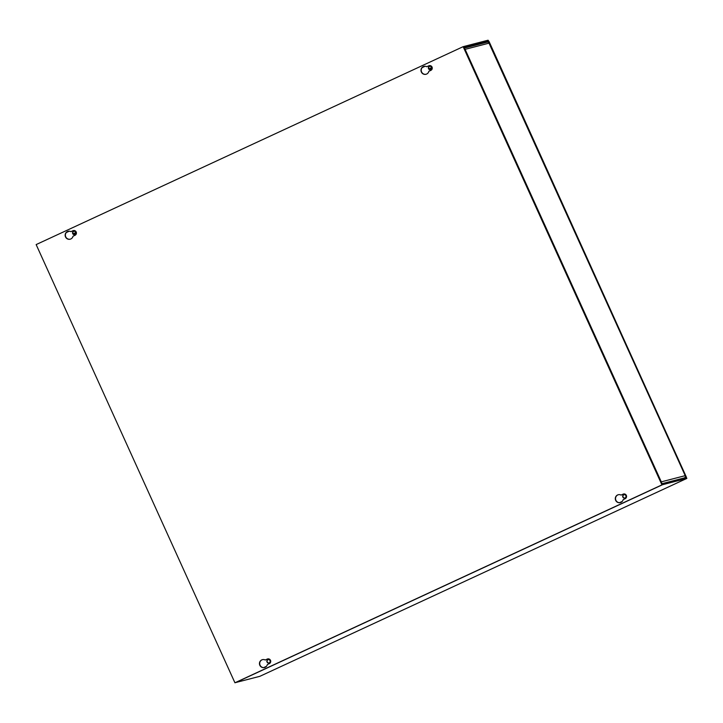 <?xml version="1.0" encoding="UTF-8"?>
<svg xmlns="http://www.w3.org/2000/svg" width="723" height="723" viewBox="0 0 723 723"><rect width="100%" height="100%" fill="white"/><g stroke="black" fill="none" stroke-linecap="round" stroke-linejoin="round"><path stroke-width="1.08" d="M661.455 482.648A1.726 1.681 -104.5 0 0 661.301 481.852L465.106 49.345L489.019 43.154A1.726 1.681 -104.5 0 0 487.049 42.187L464.329 48.08M684.564 477.849A1.726 1.681 -104.5 0 0 685.214 475.662L489.055 43.145M464.618 48.712A1.726 1.681 75.5 0 1 465.106 49.345M74.912 234.505A1.708 1.663 75.5 0 1 72.643 233.52A1.708 1.663 75.5 0 1 73.782 231.306A1.708 1.663 75.5 0 1 74.912 234.505M74.749 234.568A1.708 1.663 75.5 0 1 73.9 231.279M430.754 69.58A1.708 1.663 75.5 0 1 428.477 68.595A1.708 1.663 75.5 0 1 429.616 66.38A1.708 1.663 75.5 0 1 430.754 69.58M430.592 69.643A1.708 1.663 75.5 0 1 429.742 66.353M269.218 662.855A1.708 1.663 75.5 0 1 266.95 661.861A1.708 1.663 75.5 0 1 268.088 659.647A1.708 1.663 75.5 0 1 269.218 662.855M269.055 662.919A1.708 1.663 75.5 0 1 268.206 659.62M625.061 497.93A1.708 1.663 75.5 0 1 622.783 496.936A1.708 1.663 75.5 0 1 623.922 494.722A1.708 1.663 75.5 0 1 625.061 497.93M624.898 497.993A1.708 1.663 75.5 0 1 624.048 494.695M489.128 41.69L686.85 478.418L662.53 484.717L658.029 475.68L662.06 483.678L686.362 477.379L686.244 476.819L488.893 41.753L488.531 41.256L464.22 47.555L467.537 55.734L464.103 48.179L463.741 46.516L488.061 40.217L489.128 41.69M235.418 682.611L259.855 676.321M265.115 667.311A4.076 3.977 75.5 0 1 259.693 664.943A4.076 3.977 75.5 0 1 265.251 660.009L267.239 659.078A2.512 2.449 75.5 0 1 270.583 660.533A2.512 2.449 75.5 0 1 269.308 663.642L267.32 664.573A4.076 3.977 75.5 0 1 265.115 667.311M262.53 659.638A4.076 3.977 -104.5 0 0 259.909 664.826A4.076 3.977 -104.5 0 0 264.573 667.519M70.809 238.97A4.076 3.977 75.5 0 1 65.386 236.602A4.076 3.977 75.5 0 1 70.944 231.658L72.933 230.736A2.512 2.449 75.5 0 1 76.277 232.191A2.512 2.449 75.5 0 1 75.002 235.3L73.014 236.222A4.076 3.977 75.5 0 1 70.809 238.97M68.224 231.288A4.076 3.977 -104.5 0 0 65.603 236.484A4.076 3.977 -104.5 0 0 70.267 239.168M620.958 502.386A4.076 3.977 75.5 0 1 615.526 500.018A4.076 3.977 75.5 0 1 621.084 495.083L623.081 494.152A2.512 2.449 75.5 0 1 626.425 495.607A2.512 2.449 75.5 0 1 625.151 498.716L623.154 499.647A4.076 3.977 75.5 0 1 620.958 502.386M618.373 494.713A4.076 3.977 -104.5 0 0 615.743 499.9A4.076 3.977 -104.5 0 0 620.415 502.593M426.651 74.044A4.076 3.977 75.5 0 1 421.22 71.676A4.076 3.977 75.5 0 1 426.778 66.733L428.775 65.811A2.512 2.449 75.5 0 1 432.119 67.266A2.512 2.449 75.5 0 1 430.845 70.375L428.847 71.297A4.076 3.977 75.5 0 1 426.651 74.044M424.067 66.362A4.076 3.977 -104.5 0 0 421.437 71.559A4.076 3.977 -104.5 0 0 426.109 74.243M234.93 682.783L661.934 484.871L463.154 46.67L36.15 244.582L234.93 682.783L662.169 484.817L463.154 46.67M267.763 658.906A2.512 2.449 -104.5 0 0 267.483 659.015L265.251 660.009M73.457 230.565A2.512 2.449 -104.5 0 0 73.177 230.673L70.944 231.658M623.606 493.981A2.512 2.449 -104.5 0 0 623.316 494.089L621.084 495.083M429.299 65.639A2.512 2.449 -104.5 0 0 429.01 65.748L426.778 66.733M489.019 43.154L685.214 475.662L661.301 481.852M686.841 478.418L259.828 676.33L686.85 478.418M662.53 484.717L235.526 682.629M66.317 232.544L69.236 231.197M422.16 67.619L425.07 66.272M488.531 41.256L485.838 42.503M431.658 67.619L428.893 68.893M75.825 232.544L73.059 233.818M686.244 476.819L685.07 477.361M73.493 234.279L75.861 233.186M429.335 69.354L431.703 68.26M487.926 42.205L488.893 41.753M263.669 667.609L266.416 666.335M619.512 502.684L622.259 501.41"/></g></svg>
